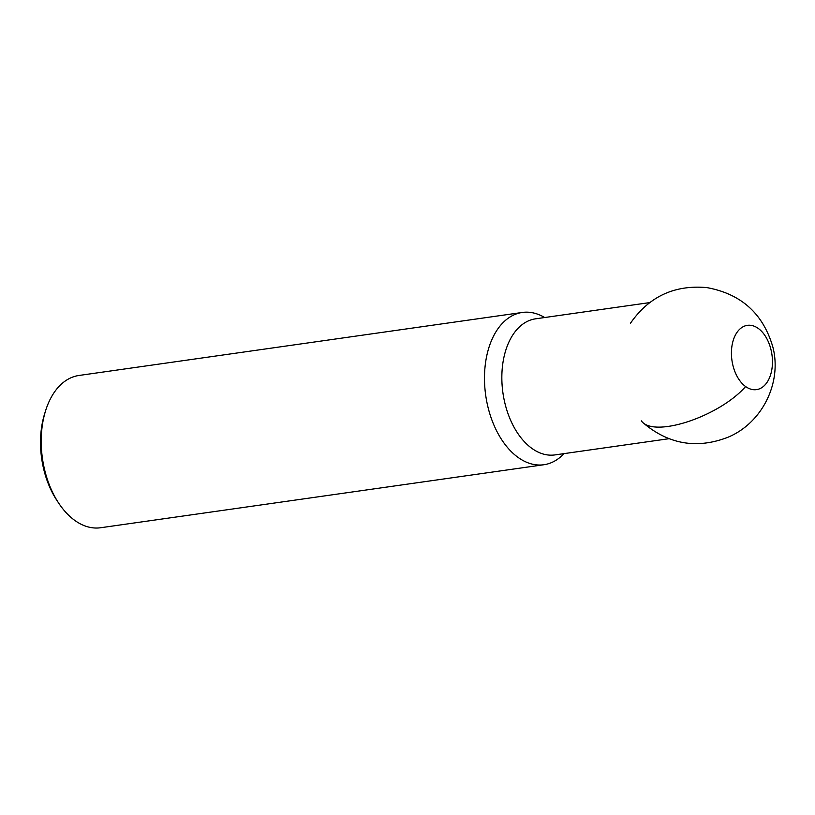 <?xml version="1.0" encoding="UTF-8"?>
<svg xmlns="http://www.w3.org/2000/svg" width="815" height="815" viewBox="0 0 815 815"><rect width="100%" height="100%" fill="white"/><g stroke="black" fill="none" stroke-linecap="round" stroke-linejoin="round"><path stroke-width="1.22" d="M745.613 386.544A32.457 20.202 -98.1 0 1 735.415 372.883A32.457 20.202 -98.1 0 1 745.521 325.755A32.457 20.202 -98.1 0 1 772.457 361.799A32.457 20.202 -98.1 0 1 745.613 386.544C718.983 416.801 653.477 438.358 641.354 420.866M58.711 503.161L56.928 500.471A72.097 44.866 -98.1 0 1 44.611 413.847L45.579 410.77A76.905 47.851 81.9 0 0 50.652 488.093A76.905 47.851 81.9 0 0 58.711 503.161A76.905 47.851 81.9 0 0 100.622 527.743L543.911 464.733A76.905 47.851 -98.1 0 1 493.931 425.084A76.905 47.851 -98.1 0 1 522.262 312.461A76.905 47.851 -98.1 0 1 544.664 317.524M522.262 312.461L78.974 375.471A76.905 47.851 81.9 0 0 45.579 410.77M564.011 453.619A76.905 47.851 -98.1 0 1 543.911 464.733M668.911 438.714L554.944 454.913A68.735 42.767 -98.1 0 1 510.282 419.47A68.735 42.767 -98.1 0 1 535.598 318.818L649.565 302.62M630.474 323.229C649.035 296.558 674.504 284.69 706.88 287.603C741.222 293.889 763.237 313.744 772.895 347.18C782.196 382.969 761.913 423.505 727.459 437.451C697.365 448.902 669.818 444.501 644.828 424.238"/></g></svg>
